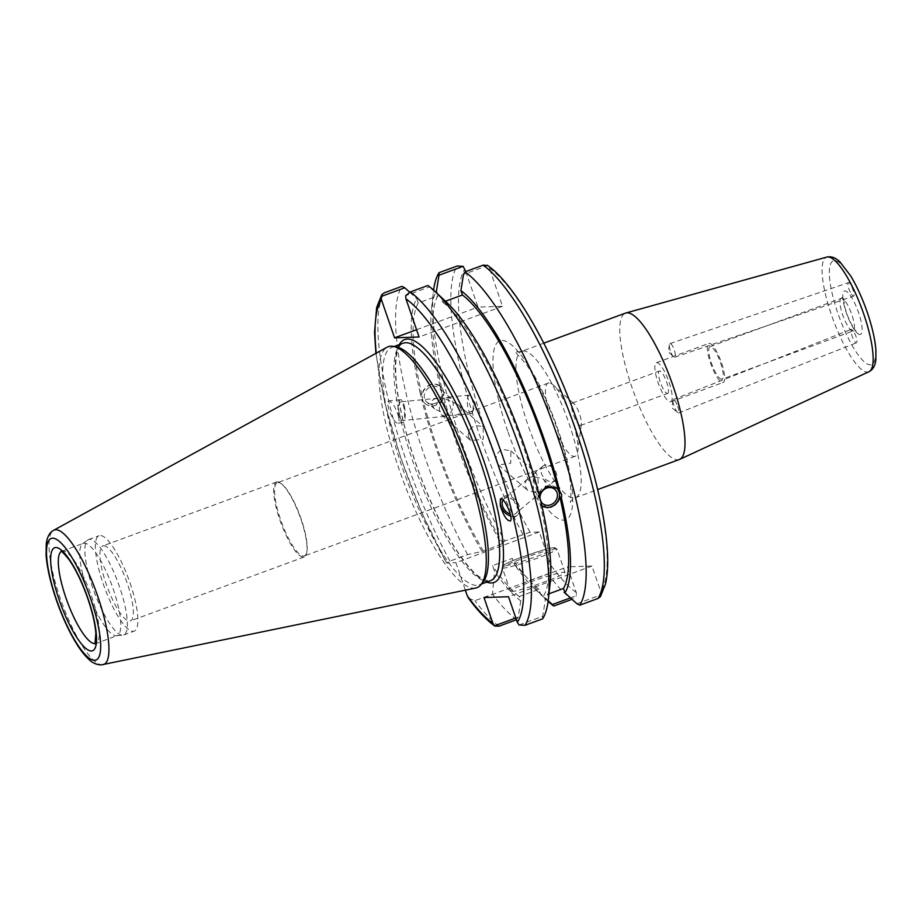 <?xml version="1.0" encoding="UTF-8"?>
<svg xmlns="http://www.w3.org/2000/svg" width="922" height="922" viewBox="0 0 922 922"><rect width="100%" height="100%" fill="white"/><g stroke="black" fill="none" stroke-linecap="round" stroke-linejoin="round"><path stroke-width="0.69" stroke-dasharray="4.61 3.46" d="M853.634 331.182L851.444 329.269C849.15 329.799 854.406 344.01 856.446 342.823C857.287 342.12 857.08 339.838 855.847 335.977L853.634 331.182M851.271 294.279L853.449 296.204C855.777 295.778 850.568 281.556 848.482 282.639C847.618 283.308 847.814 285.59 849.058 289.485L851.271 294.279M721.626 379.265A17.334 4.356 69.8 0 1 711.669 363.764A17.334 4.356 69.8 0 1 710.009 346.66A17.334 4.356 69.8 0 1 720.082 361.424A17.334 4.356 69.8 0 1 721.984 379.196A17.334 4.356 69.8 0 1 721.626 379.265M679.318 459.525A78.001 19.593 69.8 0 1 631.835 387.01A78.001 19.593 69.8 0 1 625.462 313.123M468.537 598.205L474.888 600.683L492.544 594.183L494.446 571.191L492.544 565.659L512.229 558.421L514.13 563.941L529.666 580.526L547.841 573.841C551.033 571.87 552.001 568.978 550.768 565.163L539.335 531.971L530.058 532.282L504.737 540.96A183.582 46.123 69.8 0 1 433.328 292.193A183.582 46.123 69.8 0 1 433.582 290.096M465.771 271.552L478.011 307.107L502.525 306.3L489.398 268.164L487.634 265.536L463.501 274.41M576.895 603.714L601.029 594.84L600.787 591.647L591.959 566.039L567.445 566.846L576.262 592.454L576.515 595.647L570.464 597.871M677.647 406.256A7.226 1.625 68.5 0 1 678.557 412.975A7.226 1.625 68.5 0 1 677.774 412.687A7.226 1.625 68.5 0 1 674.166 406.268A7.226 1.625 68.5 0 1 672.876 400.286A7.226 1.625 68.5 0 1 673.256 399.549A7.226 1.625 68.5 0 1 677.647 406.256M670.271 350.533A7.226 2.005 71.1 0 1 669.372 344.724A7.226 2.005 71.1 0 1 669.994 343.572A7.226 2.005 71.1 0 1 674.397 350.291A7.226 2.005 71.1 0 1 674.662 357.24A7.226 2.005 71.1 0 1 673.475 356.722A7.226 2.005 71.1 0 1 670.271 350.533M580.341 425.515A11.94 2.997 69.8 0 1 573.484 414.831A11.94 2.997 69.8 0 1 572.343 403.052A11.94 2.997 69.8 0 1 572.585 403.006A11.94 2.997 69.8 0 1 573.957 403.709A11.94 2.997 69.8 0 1 579.281 413.229A11.94 2.997 69.8 0 1 581.402 423.924A11.94 2.997 69.8 0 1 580.583 425.468A11.94 2.997 69.8 0 1 580.341 425.515M667.39 393.498A11.94 2.997 -110.2 0 0 667.632 393.44A11.94 2.997 -110.2 0 0 666.502 381.662A11.94 2.997 -110.2 0 0 659.633 370.978A11.94 2.997 -110.2 0 0 659.391 371.024A11.94 2.997 -110.2 0 0 660.532 382.803A11.94 2.997 -110.2 0 0 667.39 393.498M670.259 401.842A20.803 5.221 -110.2 0 0 670.697 401.762A20.803 5.221 -110.2 0 0 668.715 381.247A20.803 5.221 -110.2 0 0 656.764 362.634A20.803 5.221 -110.2 0 0 656.337 362.715A20.803 5.221 -110.2 0 0 658.32 383.229A20.803 5.221 -110.2 0 0 670.259 401.842M709.249 343.33A20.803 5.221 69.8 0 1 721.2 361.943A20.803 5.221 69.8 0 1 723.182 382.446A20.803 5.221 69.8 0 1 722.744 382.538A20.803 5.221 69.8 0 1 710.804 363.925A20.803 5.221 69.8 0 1 708.822 343.41A20.803 5.221 69.8 0 1 709.249 343.33M549.039 382.941A39.001 9.796 -110.2 0 0 548.233 383.091A39.001 9.796 -110.2 0 0 551.944 421.55A39.001 9.796 -110.2 0 0 574.348 456.448A39.001 9.796 -110.2 0 0 575.155 456.298A39.001 9.796 -110.2 0 0 577.806 451.238A39.001 9.796 -110.2 0 0 570.891 416.306A39.001 9.796 -110.2 0 0 553.523 385.223A39.001 9.796 -110.2 0 0 549.039 382.941M278.225 482.563A39.001 9.796 69.8 0 1 282.708 484.845A39.001 9.796 69.8 0 1 300.076 515.928A39.001 9.796 69.8 0 1 307.003 550.86A39.001 9.796 69.8 0 1 304.341 555.92A39.001 9.796 69.8 0 1 281.683 522.693A39.001 9.796 69.8 0 1 277.418 482.713A39.001 9.796 69.8 0 1 278.225 482.563M496.324 461.138C495.471 455.779 497.5 451.849 502.409 449.325L510.892 450.87L510.73 463.178L498.548 464.953L496.324 461.138M468.341 436.636L470.796 440.647L483.335 439.183L483.14 426.563L475.256 425.538C470.07 427.808 467.765 431.508 468.341 436.636M445.441 416.283L441.661 415.131L439.587 411.454C438.78 406.118 440.359 401.796 444.335 398.465L458.004 404.551C463.42 410.278 462.268 413.886 454.523 415.396L448.357 415.107L445.441 416.283M424.466 398.2A9.37 8.229 -48.8 0 1 428.707 387.92A9.37 8.229 -48.8 0 1 439.137 388.024A9.37 8.229 -48.8 0 1 441.477 391.942A9.37 8.229 -48.8 0 1 437.235 402.211A9.37 8.229 -48.8 0 1 426.794 402.107A9.37 8.229 -48.8 0 1 424.466 398.2M444.335 398.465L438.18 398.177C433.086 398.846 430.828 400.874 431.392 404.262L434.7 409.022L448.357 415.107C453.878 409.541 454.777 403.974 451.031 398.442L447.401 397.278L444.335 398.465M441.004 389.049L439.944 386.122L441.546 387.528L440.209 386.053L434.412 383.852L430.217 384.566L426.367 386.802L423.452 390.237L421.873 394.766L420.271 393.36L421.999 400.505L424.984 403.433L436.175 404.677L443.275 394.674L441.673 393.268L441.004 389.049M443.47 391.205A11.56 10.154 -48.8 0 1 438.238 403.882A11.56 10.154 -48.8 0 1 425.353 403.755A11.56 10.154 -48.8 0 1 422.472 398.926A11.56 10.154 -48.8 0 1 427.704 386.249A11.56 10.154 -48.8 0 1 440.589 386.376A11.56 10.154 -48.8 0 1 443.47 391.205M471.234 413.748A9.37 2.789 -95.6 0 1 471.177 413.759A9.37 2.789 -95.6 0 1 467.489 404.804A9.37 2.789 -95.6 0 1 469.286 395.123A9.37 2.789 -95.6 0 1 469.333 395.112A9.37 2.789 -95.6 0 1 470.923 396.333A9.37 2.789 -95.6 0 1 472.49 412.249A9.37 2.789 -95.6 0 1 471.234 413.748M402.626 420.501A9.37 2.789 -95.6 0 1 402.58 420.513A9.37 2.789 -95.6 0 1 398.88 411.558A9.37 2.789 -95.6 0 1 400.678 401.877A9.37 2.789 -95.6 0 1 400.736 401.865A9.37 2.789 -95.6 0 1 404.424 410.82A9.37 2.789 -95.6 0 1 402.626 420.501M404.285 406.003A11.56 3.446 -95.6 0 1 402.787 422.691A11.56 3.446 -95.6 0 1 399.03 416.375A11.56 3.446 -95.6 0 1 400.528 399.687A11.56 3.446 -95.6 0 1 404.285 406.003M398.488 416.433C399.422 420.582 399.203 422.841 397.82 423.175C393.498 424.166 384.29 400.724 389.026 400.816C392.553 402.199 395.711 407.409 398.488 416.433M439.944 386.122A166.963 41.951 69.8 0 1 431.496 308.686A166.963 41.951 69.8 0 1 435.91 292.251M504.737 540.96L501.556 543.992A166.963 41.951 69.8 0 1 441.673 393.268M441.546 387.528A162.491 40.833 69.8 0 1 437.892 295.801L437.04 293.323M421.873 394.766A162.491 40.833 69.8 0 1 418.219 303.038L437.892 295.801M420.271 393.36A166.963 41.951 69.8 0 1 416.709 298.659L418.219 303.038M543.496 490.055C546.677 486.274 546.504 482.586 542.989 478.979L533.319 476.409L533.273 493.512L534.645 496.578L535.797 496.589L537.342 493.051L543 490.504M540.085 498.975A9.37 8.229 -48.8 0 1 539.992 498.18M534.334 473.551L536.016 472.882C538.321 477.158 538.771 483.889 537.342 493.051L527.672 490.469L524.964 485.756L525.125 482.874L526.474 480.201L529.332 477.769L533.319 476.409L534.334 473.551M503.055 499.943A9.37 6.65 49.9 0 1 503.965 498.929A9.37 6.65 49.9 0 1 505.06 498.226A9.37 6.65 49.9 0 1 515.652 502.513A9.37 6.65 49.9 0 1 516.043 513.243A9.37 6.65 49.9 0 1 514.937 513.946A9.37 6.65 49.9 0 1 510.304 514.073M541.813 505.752L540.131 503.988L541.733 505.394M540.004 498.249L538.402 496.843L538.99 494.238M556.554 487.957A11.56 10.154 131.2 0 0 556.323 487.75A11.56 10.154 131.2 0 0 543.45 487.634A11.56 10.154 131.2 0 0 538.218 500.312A11.56 10.154 131.2 0 0 541.099 505.141A11.56 10.154 131.2 0 0 541.802 505.694M540.131 503.988A162.491 40.833 69.8 0 1 543.784 595.716L548.97 593.803M550.192 582.831A166.963 41.951 69.8 0 1 545.294 600.095L543.784 595.716M543.945 465.449A9.37 6.65 -130.1 0 0 542.851 466.14A9.37 6.65 -130.1 0 0 543.231 476.87A9.37 6.65 -130.1 0 0 553.822 481.157A9.37 6.65 -130.1 0 0 554.917 480.466A9.37 6.65 -130.1 0 0 554.525 469.736A9.37 6.65 -130.1 0 0 543.945 465.449M510.73 516.043A11.56 8.206 -130.1 0 0 517.449 514.925A11.56 8.206 -130.1 0 0 519.42 506.846A11.56 8.206 -130.1 0 0 512.136 497.327A11.56 8.206 -130.1 0 0 502.548 497.258A11.56 8.206 -130.1 0 0 501.222 498.848M539.335 531.971L455.894 562.674L465.356 590.172M501.556 543.992L483.428 551.172L467.627 554.618L449.971 561.106L446.605 562.985L455.894 562.674M375.911 353.345L384.681 402.28L400.586 457.485L421.896 513.047L446.605 562.985A177.808 44.671 69.8 0 1 376.245 353.161M467.627 554.618A183.582 46.123 69.8 0 1 401.9 286.35M481.883 551.229A166.963 41.951 69.8 0 1 421.999 400.505M409.656 292.228L416.709 298.659M548.198 600.718L540.465 593.664L538.944 589.285L519.27 596.522L520.78 600.902A166.963 41.951 69.8 0 1 494.446 571.191M520.78 600.902L518.187 617.106L515.824 617.971M516.447 619.768L518.187 617.106M516.677 619.676A183.582 46.123 69.8 0 1 492.544 594.183M483.428 551.172A162.491 40.833 69.8 0 1 423.601 401.911M519.27 596.522A162.491 40.833 69.8 0 1 492.544 565.659M503.101 543.934A162.491 40.833 69.8 0 1 443.275 394.674M538.944 589.285A162.491 40.833 69.8 0 1 512.229 558.421M547.841 573.841A183.582 46.123 69.8 0 0 571.974 599.335L576.515 595.647M540.465 593.664A166.963 41.951 69.8 0 1 534.472 588.605A166.963 41.951 69.8 0 1 514.13 563.941M548.106 601.409A183.582 46.123 69.8 0 1 546.55 599.992A183.582 46.123 69.8 0 1 529.666 580.526M427.889 285.486L429.318 286.984L405.703 295.674M445.441 301.24L442.733 302.232L441.223 297.852L429.318 286.984M502.525 306.3L419.084 337.003M601.029 594.84L600.452 596.615M519.086 624.978L542.701 616.299L545.294 600.095M591.959 566.039L508.518 596.73M542.701 616.299L542.666 618.823M511.468 591.544A28.893 2.317 -19 0 0 541.929 582.865A28.893 2.317 -19 0 0 565.025 572.481A28.893 2.317 -19 0 0 563.953 572.239A28.893 2.317 -19 0 0 533.492 580.906A28.893 2.317 -19 0 0 510.396 591.29A28.893 2.317 -19 0 0 511.468 591.544M416.571 329.707L478.011 307.107M483.992 597.548L567.445 566.846M277.384 481.837A39.969 10.038 -110.2 0 0 276.554 481.999A39.969 10.038 -110.2 0 0 280.369 521.414A39.969 10.038 -110.2 0 0 303.326 557.176A39.969 10.038 -110.2 0 0 304.156 557.015A39.969 10.038 -110.2 0 0 306.865 551.84A39.969 10.038 -110.2 0 0 299.777 516.043A39.969 10.038 -110.2 0 0 281.982 484.188A39.969 10.038 -110.2 0 0 277.384 481.837M103.667 545.743A39.969 10.038 69.8 0 1 126.625 581.505A39.969 10.038 69.8 0 1 130.428 620.921A39.969 10.038 69.8 0 1 107.206 586.888A39.969 10.038 69.8 0 1 102.838 545.905A39.969 10.038 69.8 0 1 103.667 545.743M130.037 582.969A50.848 12.77 69.8 0 1 134.186 631.132A50.848 12.77 69.8 0 1 103.229 583.857A50.848 12.77 69.8 0 1 99.08 535.694A50.848 12.77 69.8 0 1 130.037 582.969M92.73 587.717A50.848 12.77 69.8 0 1 87.786 539.981A50.848 12.77 69.8 0 1 88.581 539.554A50.848 12.77 69.8 0 1 119.537 586.83A50.848 12.77 69.8 0 1 123.686 634.993A50.848 12.77 69.8 0 1 122.81 635.189A50.848 12.77 69.8 0 1 92.73 587.717M87.313 589.861A49.108 12.343 69.8 0 1 82.542 543.761A49.108 12.343 69.8 0 1 83.303 543.346A49.108 12.343 69.8 0 1 113.21 589.008A49.108 12.343 69.8 0 1 117.209 635.523A49.108 12.343 69.8 0 1 116.368 635.707A49.108 12.343 69.8 0 1 87.313 589.861M475.74 588.029A128.412 32.258 69.8 0 1 398.742 468.307A128.412 32.258 69.8 0 1 387.136 347.179M483.197 581.863A126.533 31.786 69.8 0 1 479.221 584.848A126.533 31.786 69.8 0 1 402.188 467.2A126.533 31.786 69.8 0 1 391.862 347.352A126.533 31.786 69.8 0 1 396.817 347.052M441.223 297.852A166.963 41.951 69.8 0 1 447.216 302.9M442.733 302.232A162.491 40.833 69.8 0 1 538.402 496.843M859.961 334.513A23.108 5.809 69.8 0 1 846.361 312.938A23.108 5.809 69.8 0 1 844.955 290.949A23.108 5.809 69.8 0 1 858.543 312.535A23.108 5.809 69.8 0 1 859.961 334.513M841.579 298.325A17.334 4.356 -110.2 0 0 841.221 298.394A17.334 4.356 -110.2 0 0 842.881 315.485A17.334 4.356 -110.2 0 0 852.827 330.998A17.334 4.356 -110.2 0 0 853.196 330.929A17.334 4.356 -110.2 0 0 851.536 313.837A17.334 4.356 -110.2 0 0 841.579 298.325M867.037 312.247A55.32 13.899 -110.2 0 0 834.502 260.592A55.32 13.899 -110.2 0 0 837.868 313.215A55.32 13.899 -110.2 0 0 870.414 364.87A55.32 13.899 -110.2 0 0 867.037 312.247M868.997 371.716A61.083 15.351 69.8 0 1 867.441 372.085A61.083 15.351 69.8 0 1 831.517 315.047A61.083 15.351 69.8 0 1 826.827 257.088M523.258 351.005A78.001 19.593 -110.2 0 0 521.645 351.317A78.001 19.593 -110.2 0 0 528.018 425.192A78.001 19.593 -110.2 0 0 575.501 497.719A78.001 19.593 -110.2 0 0 568.067 420.789A78.001 19.593 -110.2 0 0 523.258 351.005M507.699 431.139A95.335 23.949 69.8 0 1 501.891 340.46A95.335 23.949 69.8 0 1 557.96 429.479A95.335 23.949 69.8 0 1 563.768 520.158A95.335 23.949 69.8 0 1 507.699 431.139M530.058 532.282A177.808 44.671 69.8 0 1 464.872 268.97M489.398 268.164A177.808 44.671 69.8 0 1 579.696 428.765A177.808 44.671 69.8 0 1 600.787 591.647M576.262 592.454A177.808 44.671 69.8 0 1 550.768 565.163M449.971 561.106A183.582 46.123 69.8 0 1 384.243 292.839M522.924 534.276A183.582 46.123 69.8 0 1 457.197 266.009M499.021 626.176A183.582 46.123 69.8 0 1 474.888 600.683M503.412 568.125A28.893 2.317 161 0 1 502.34 567.883A28.893 2.317 161 0 1 525.436 557.499A28.893 2.317 161 0 1 555.897 548.821A28.893 2.317 161 0 1 556.969 549.063A28.893 2.317 161 0 1 533.873 559.447A28.893 2.317 161 0 1 503.412 568.125M553.753 547.76A27.153 2.178 -19 0 0 521.933 557.072A27.153 2.178 -19 0 0 504.426 565.912A27.153 2.178 -19 0 0 536.247 556.6A27.153 2.178 -19 0 0 553.753 547.76M486.655 582.116A129.414 32.512 69.8 0 1 418.865 472.237A129.414 32.512 69.8 0 1 399.284 344.621M61.325 551.506A49.108 12.343 69.8 0 1 61.889 551.229A49.108 12.343 69.8 0 1 91.785 596.891A49.108 12.343 69.8 0 1 95.796 643.406A49.108 12.343 69.8 0 1 95.185 643.568M103.057 664.681A71.639 18.002 69.8 0 1 102.238 664.785A71.639 18.002 69.8 0 1 60.103 597.882A71.639 18.002 69.8 0 1 53.626 530.311M490.435 580.722A126.533 31.786 69.8 0 1 487.819 581.229A126.533 31.786 69.8 0 1 413.402 463.075A126.533 31.786 69.8 0 1 403.075 343.226C396.794 345.496 394.535 358.451 396.287 382.088C399.203 409.437 407.282 440.877 420.524 476.42C439.16 524.203 457.727 556.923 476.213 574.59L484.407 580.122L490.435 580.722M710.009 346.66L841.221 298.394L843.446 296.388L844.46 305.712C848.805 323.322 856.849 332.6 856.181 331.021L853.196 330.929L721.984 379.196M543.796 343.168L521.645 351.317L518.21 351.997L514.822 351.455L526.232 364.225C535.947 378.377 545.236 397.094 554.099 420.374C563.204 445.176 568.713 466.67 570.614 484.845C571.041 497.926 570.914 503.666 570.222 502.041C570.511 500.865 572.274 499.424 575.501 497.719L597.652 489.57M672.876 400.286L671.977 407.812L677.774 412.687M678.557 412.975L856.446 342.823M673.256 399.549L851.444 329.269M669.372 344.724L668.381 351.755L673.475 356.722M674.662 357.24L853.449 296.204M669.994 343.572L848.482 282.639M580.583 425.468L667.632 393.44M572.343 403.052L659.391 371.024M670.697 401.762L723.182 382.446M656.337 362.715L708.822 343.41M573.957 403.709L553.523 385.223M581.402 423.924L577.806 451.238M548.233 383.091L277.418 482.713M575.155 456.298L304.341 555.92M441.661 415.131L470.796 440.647M458.004 404.551L483.14 426.563M451.031 398.442L439.137 388.024M434.7 409.022L426.794 402.107M469.333 395.112L447.401 397.278M471.177 413.759L454.523 415.396M472.49 412.249L475.602 403.905L470.923 396.333M438.18 398.177L400.736 401.865M445.303 416.306L402.58 420.513M400.528 399.687L389.026 400.816M402.787 422.691L397.82 423.175M431.496 308.686L433.328 292.193M534.645 496.578L542.539 503.493M542.989 478.979L554.883 489.398M498.548 464.953L527.672 490.469M510.892 450.87L536.016 472.882M527.787 478.841L503.965 498.929M535.797 496.589L516.043 513.243M542.851 466.14L534.875 472.871M554.917 480.466L542.885 490.608M502.548 497.258L500.392 499.067M517.449 514.925L510.281 520.965M534.472 588.605L546.55 599.992M510.396 591.29L502.34 567.883L503.193 565.44C503.596 564.944 505.878 563.181 520.642 557.545L541.744 550.503C554.353 547.034 553.2 547.829 554.779 547.668L556.969 549.063L565.025 572.481M282.708 484.845L281.982 484.188M307.003 550.86L306.865 551.84M276.554 481.999L102.838 545.905M304.156 557.015L130.428 620.921M123.686 634.993L134.186 631.132M88.581 539.554L99.08 535.694M116.368 635.707L122.81 635.189M82.542 543.761L87.786 539.981M95.001 643.925L117.209 635.523M61.889 551.229L83.303 543.346M479.221 584.848L481.468 584.018M391.862 347.352L394.109 346.522"/><path stroke-width="1.38" d="M543.796 343.168L625.462 313.123A78.001 19.593 69.8 0 1 625.842 313.007A78.001 19.593 69.8 0 1 672.956 385.65A78.001 19.593 69.8 0 1 679.698 459.375A78.001 19.593 69.8 0 1 679.318 459.525L597.652 489.57M435.91 292.251A166.963 41.951 69.8 0 1 436.383 291.421L438.987 275.217L463.121 266.343L465.771 271.552M433.582 290.096A183.582 46.123 69.8 0 1 439.022 272.693L438.987 275.217M437.04 293.323L436.383 291.421M539.992 498.18A9.37 8.229 -48.8 0 1 545.086 488.891A9.37 8.229 -48.8 0 1 554.883 489.398A9.37 8.229 -48.8 0 1 557.222 493.316A9.37 8.229 -48.8 0 1 552.981 503.596A9.37 8.229 -48.8 0 1 542.539 503.493A9.37 8.229 -48.8 0 1 540.211 499.574A9.37 8.229 -48.8 0 1 540.085 498.975M510.304 514.073A9.37 6.65 49.9 0 1 503.297 507.941A9.37 6.65 49.9 0 1 503.055 499.943M538.99 494.238L546.688 486.343L556.704 488.084L559.689 491L561.671 494.745L561.417 498.145L559.815 496.751L558.236 501.28L555.309 504.703L551.46 506.95L547.276 507.665L541.813 505.752M548.36 599.323L550.192 582.831A166.963 41.951 69.8 0 0 541.733 505.394L540.004 498.249A166.963 41.951 69.8 0 0 447.216 302.9L435.138 291.525A183.582 46.123 69.8 0 1 515.571 436.659A183.582 46.123 69.8 0 1 548.36 599.323A183.582 46.123 69.8 0 1 542.666 618.823L525.01 625.312L519.086 624.978L517.334 622.35L508.518 596.73L483.992 597.548L492.809 623.157A177.808 44.671 69.8 0 1 467.316 595.854L468.537 598.205C477.792 610.894 486.586 620.183 494.895 626.061L499.021 626.176L516.447 619.768M541.802 505.694A11.56 10.154 131.2 0 0 554.387 504.968A11.56 10.154 131.2 0 0 559.216 492.59A11.56 10.154 131.2 0 0 556.554 487.957M561.417 498.145A166.963 41.951 69.8 0 1 564.979 592.858L576.895 603.714L579.788 605.166A183.582 46.123 69.8 0 0 557.798 437.339A183.582 46.123 69.8 0 0 465.011 271.84L483.186 265.144L487.634 265.536M559.689 491A166.963 41.951 69.8 0 0 460.908 290.603L463.501 274.41L465.011 271.84M559.815 496.751A162.491 40.833 69.8 0 1 563.469 588.467L564.979 592.858M548.97 593.803L563.469 588.467M501.222 498.848A11.56 8.206 -130.1 0 0 500.588 505.325A11.56 8.206 -130.1 0 0 510.73 516.043M500.277 505.59L500.392 499.067C503.631 495.61 513.992 518.567 510.281 520.965C506.846 520.826 503.516 515.698 500.277 505.59M465.356 590.172L467.316 595.854M435.138 291.525A183.582 46.123 69.8 0 0 427.889 285.486L410.232 291.986L405.703 295.674L405.945 298.866L419.084 337.003L394.558 337.809L381.431 299.673L381.178 296.481L404.793 287.791L401.9 286.35L384.243 292.839L381.766 294.706L381.178 296.481M404.793 287.791L409.656 292.228M463.121 266.343L457.197 266.009L439.022 272.693M570.464 597.871L552.37 604.521L553.799 606.019L572.043 599.312M553.799 606.019A183.582 46.123 69.8 0 1 548.106 601.409M552.37 604.521L548.198 600.718M460.908 290.603L462.418 294.994L445.441 301.24M487.323 265.259C513.923 283.308 549.616 345.531 575.167 415.465C587.556 449.417 596.615 481.445 602.32 511.549C605.627 529.274 607.414 544.902 607.667 558.421C607.863 568.355 607.137 576.861 605.512 583.926L600.452 596.615L597.963 598.482L579.788 605.166M515.824 617.971L494.572 625.784L492.809 623.157M394.558 337.809L416.571 329.707M53.626 530.311L387.136 347.179A128.412 32.258 69.8 0 1 393.291 346.372A128.412 32.258 69.8 0 1 466.428 466.071A128.412 32.258 69.8 0 1 480.95 584.663A128.412 32.258 69.8 0 1 475.74 588.029L101.143 664.912C96.441 664.704 92.327 662.849 88.812 659.334C84.398 655.265 79.937 649.468 75.431 641.931C69.012 631.213 63.192 618.743 57.959 604.532C51.252 586.023 47.299 569.681 46.1 555.54L46.227 543.842C47.229 536.823 49.696 532.317 53.626 530.311A71.639 18.002 69.8 0 1 97.87 596.638A71.639 18.002 69.8 0 1 103.057 664.681M393.291 346.372L396.817 347.052A126.533 31.786 69.8 0 1 468.895 464.999A126.533 31.786 69.8 0 1 483.197 581.863L480.95 584.663M462.418 294.994A162.491 40.833 69.8 0 1 558.087 489.605M868.997 371.716C873.007 369.664 875.301 365.596 875.877 359.488L875.9 349.703C874.817 337.498 871.371 323.461 865.574 307.591C861.067 295.466 856.089 284.886 850.614 275.828L839.965 261.917C835.62 257.676 831.241 256.062 826.827 257.088A61.083 15.351 69.8 0 1 863.718 313.976A61.083 15.351 69.8 0 1 868.997 371.716L679.698 459.375M376.245 353.161A177.808 44.671 69.8 0 1 381.431 299.673M405.945 298.866A177.808 44.671 69.8 0 1 496.255 459.467A177.808 44.671 69.8 0 1 517.334 622.35M410.232 291.986A183.582 46.123 69.8 0 1 503.02 457.485A183.582 46.123 69.8 0 1 525.01 625.312M483.186 265.144A183.582 46.123 69.8 0 1 575.973 430.643A183.582 46.123 69.8 0 1 597.963 598.482M399.284 344.621A129.414 32.512 69.8 0 1 483.497 459.882A129.414 32.512 69.8 0 1 491.38 582.981A129.414 32.512 69.8 0 1 486.655 582.116M95.185 643.568A49.108 12.343 69.8 0 1 94.782 643.602A49.108 12.343 69.8 0 1 65.9 597.744A49.108 12.343 69.8 0 1 61.325 551.506M88.063 598.77A54.882 13.795 69.8 0 1 91.405 650.978A54.882 13.795 69.8 0 1 59.123 599.726A54.882 13.795 69.8 0 1 55.781 547.518A54.882 13.795 69.8 0 1 88.063 598.77M90.667 598.689A64.782 16.273 69.8 0 1 94.62 660.302A64.782 16.273 69.8 0 1 56.519 599.807A64.782 16.273 69.8 0 1 52.577 538.194A64.782 16.273 69.8 0 1 90.667 598.689M394.109 346.522L403.075 343.226A126.533 31.786 69.8 0 1 480.108 460.873A126.533 31.786 69.8 0 1 490.435 580.722L481.468 584.018M826.827 257.088L625.842 313.007M375.911 353.345L374.528 332.473L376.66 307.545L381.754 294.706M61.889 551.229L60.944 551.344C61.221 550.665 63.768 553.223 68.574 559.009C75.028 568.056 81.09 580.272 86.76 595.647C91.969 610.283 95.001 622.823 95.853 633.264L95.001 643.925"/></g></svg>
